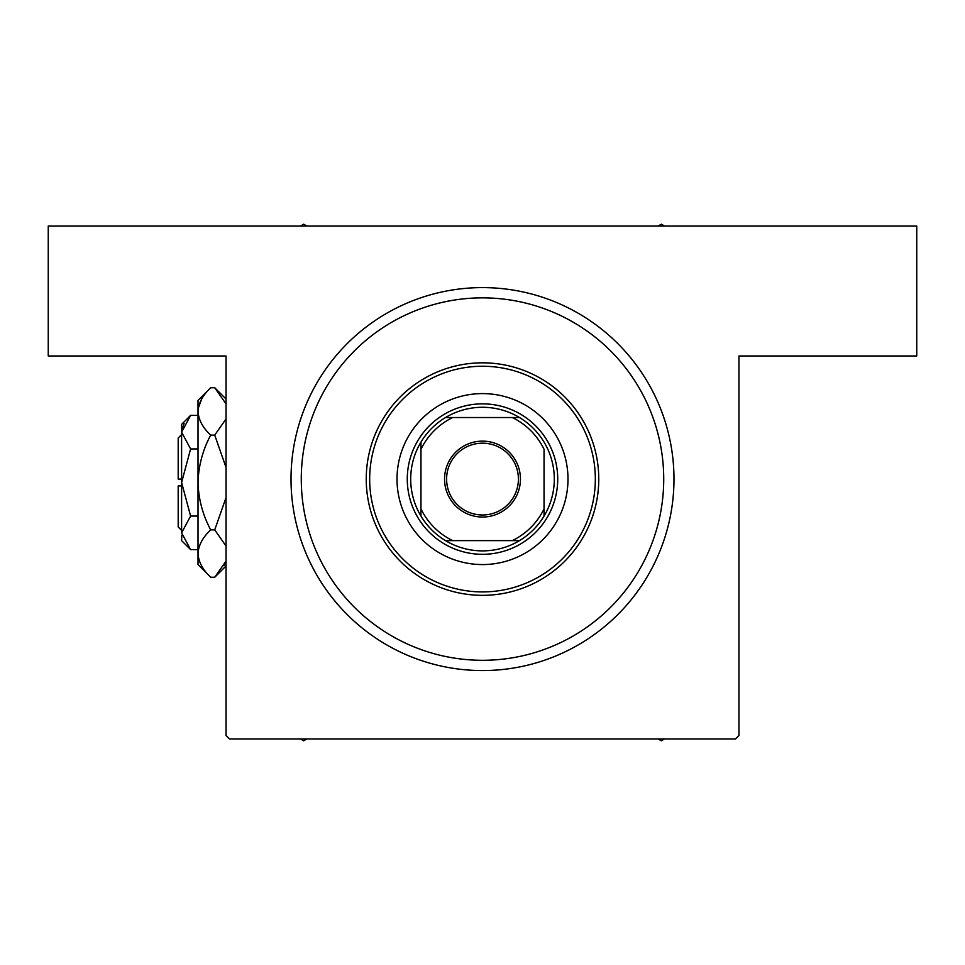 <?xml version="1.0" encoding="UTF-8"?>
<svg xmlns="http://www.w3.org/2000/svg" width="965" height="965" viewBox="0 0 965 965"><rect width="100%" height="100%" fill="white"/><g stroke="black" fill="none" stroke-linecap="round" stroke-linejoin="round"><path stroke-width="1.45" d="M482.5 287.606A191.48 191.48 0 0 1 673.98 479.086A191.48 191.48 0 0 1 482.5 670.566A191.48 191.48 0 0 1 291.02 479.086A191.48 191.48 0 0 1 482.5 287.606L483.658 287.606M481.342 670.554L482.5 670.566M226.051 735.523L226.051 355.989L48.25 355.989L48.25 226.051L916.75 226.051L916.75 355.989L738.949 355.989L738.949 735.523L735.523 738.949L229.477 738.949L226.051 735.523M491.185 287.799L486.167 287.63M473.815 670.361L478.833 670.53M567.987 479.086A85.487 85.487 0 0 0 482.5 393.599A85.487 85.487 0 0 0 397.013 479.086A85.487 85.487 0 0 0 482.5 564.561A85.487 85.487 0 0 0 567.987 479.086M369.667 479.086A112.833 112.833 0 0 0 482.5 591.919A112.833 112.833 0 0 0 595.333 479.086A112.833 112.833 0 0 0 482.5 366.242A112.833 112.833 0 0 0 369.667 479.086M598.758 479.086A116.258 116.258 0 0 1 482.5 595.333A116.258 116.258 0 0 1 366.242 479.086A116.258 116.258 0 0 1 482.5 362.828A116.258 116.258 0 0 1 598.758 479.086M301.273 479.086A181.227 181.227 0 0 0 482.5 660.301A181.227 181.227 0 0 0 663.727 479.086A181.227 181.227 0 0 0 482.5 297.859A181.227 181.227 0 0 0 301.273 479.086M658.13 738.949L661.327 740.794L664.523 738.949M300.477 738.949L303.673 740.794L306.87 738.949M306.87 226.051L303.673 224.206L300.477 226.051M664.523 226.051L661.327 224.206L658.13 226.051M482.5 441.126A37.949 37.949 0 0 1 520.449 479.086A37.949 37.949 0 0 1 482.5 517.035A37.949 37.949 0 0 1 444.551 479.086A37.949 37.949 0 0 1 482.5 441.126M482.5 514.984A35.898 35.898 0 0 0 518.398 479.086A35.898 35.898 0 0 0 482.5 443.176A35.898 35.898 0 0 0 446.602 479.086A35.898 35.898 0 0 0 482.5 514.984M482.5 407.278A71.808 71.808 0 0 0 445.516 417.531L452.694 417.531L445.516 417.531A71.808 71.808 0 0 0 420.957 516.07L420.957 508.893L420.957 516.07A71.808 71.808 0 0 0 519.484 540.629L512.306 540.629L519.484 540.629A71.808 71.808 0 0 0 544.043 516.07L544.043 449.268A68.382 68.382 0 0 0 512.306 417.531L452.694 417.531A68.382 68.382 0 0 0 420.957 449.268L420.957 508.893A68.382 68.382 0 0 0 452.694 540.629L512.306 540.629A68.382 68.382 0 0 0 544.043 508.893L544.043 516.07A71.808 71.808 0 0 0 519.484 417.531L512.306 417.531L519.484 417.531A71.808 71.808 0 0 0 482.5 407.278M482.5 554.308A75.222 75.222 0 0 1 407.278 479.086A75.222 75.222 0 0 1 482.5 403.853A75.222 75.222 0 0 1 557.722 479.086A75.222 75.222 0 0 1 482.5 554.308M445.516 540.629L452.694 540.629L445.516 540.629M420.957 442.091L420.957 449.268L420.957 442.091M181.601 530.376L178.187 526.95L178.187 485.914L181.601 485.914M181.794 535.153L181.601 540.629L190.6 549.616L181.601 532.837L190.6 516.058L181.601 482.5L190.6 448.942L181.601 432.163L190.6 415.384L198.018 415.384M190.6 448.942L198.018 448.942M184.086 423.575L181.794 429.847M190.6 549.616L198.018 549.616M190.6 516.058L198.018 516.058M223.88 565.743L226.051 561.087L214.725 577.263L210.708 577.263L198.018 564.561L198.018 400.439L210.708 387.737L214.725 387.737L226.051 403.913M210.708 577.263C202.771 569.881 198.549 561.992 198.018 553.572C198.501 545.249 202.734 537.348 210.708 529.881C202.747 515.008 198.525 499.219 198.018 482.5C198.525 465.745 202.759 449.955 210.708 435.119C202.771 427.748 198.549 419.847 198.018 411.428C198.501 403.117 202.734 395.216 210.708 387.737M210.708 435.119L214.725 435.119L226.051 467.47M226.051 418.943L214.725 435.119M201.552 399.257L198.283 408.159M198.018 553.572L198.283 556.841M210.708 529.881L214.725 529.881L226.051 546.045M226.051 497.542L214.725 529.881M181.601 532.837L181.601 424.371L190.6 415.384M181.601 479.086L178.187 479.086L178.187 438.05L181.601 434.624M226.051 565.936L214.725 577.263M226.051 399.064L214.725 387.737"/></g></svg>
